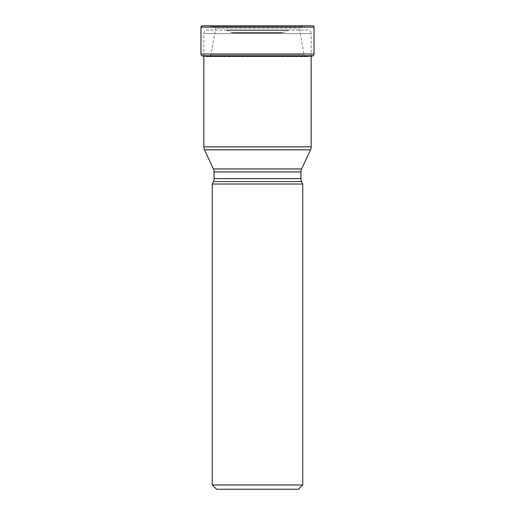 <?xml version="1.0" encoding="UTF-8"?>
<svg xmlns="http://www.w3.org/2000/svg" width="515" height="515" viewBox="0 0 515 515"><rect width="100%" height="100%" fill="white"/><g stroke="black" fill="none" stroke-linecap="round" stroke-linejoin="round"><path stroke-width="0.39" stroke-dasharray="2.58 1.93" d="M208.762 25.782L306.238 25.782L208.762 25.782L214.008 26.69L208.762 25.782M203.399 56.077L206.998 56.586L210.165 55.948L206.998 56.586L308.002 56.586L206.998 56.586L203.399 56.077L311.601 56.077L308.002 56.586L304.835 55.948L303.998 54.416L299.324 28.377L299.711 26.909L306.238 25.782L312.599 25.75M313.088 55.82L201.912 55.82M210.165 55.948L211.002 54.416L215.676 28.377L211.002 54.416L210.165 55.948L304.835 55.948L210.165 55.948M215.676 28.377L215.289 26.909L215.676 28.377L299.324 28.377L215.676 28.377M299.711 26.909L214.008 26.69L299.711 26.909M203.824 56.077L203.824 33.584A3.56 3.56 0 0 1 207.384 30.025L307.616 30.025A3.56 3.56 0 0 1 311.176 33.584L203.824 33.584L311.176 33.584L311.176 56.148M311.176 146.833L203.824 146.833M310.506 149.846L204.494 149.846M214.06 171.946L300.94 171.946M213.397 168.933L301.603 168.933M213.397 181.634L301.603 181.634M214.06 178.621L300.94 178.621M212.283 184.016L302.717 184.016M298.449 489.25L216.551 489.25M302.717 484.976L212.283 484.976M307.616 30.025L207.384 30.025M225.287 30.025L289.713 30.025L225.287 30.025A3.56 3.56 0 0 1 226.793 30.359L288.207 30.359L226.793 30.359L231.473 32.535A3.56 3.56 0 0 0 232.973 32.87L282.027 32.87L232.973 32.87M289.713 30.025A3.56 3.56 0 0 0 288.207 30.359L283.527 32.535A3.56 3.56 0 0 1 282.027 32.87L282.027 32.87M283.527 32.535L231.473 32.535L283.527 32.535M200.979 27.173L314.021 27.173M314.021 54.043L200.979 54.043M313.197 55.729L201.803 55.729M303.998 54.416L211.002 54.416L303.998 54.416M299.588 27.031L215.412 27.031L299.588 27.031M300.992 26.69L214.008 26.69L300.992 26.69"/><path stroke-width="0.77" d="M312.599 25.75L202.401 25.75A1.423 1.423 0 0 0 200.979 27.173A1.423 1.423 0 0 1 202.401 25.75L312.599 25.75A1.423 1.423 0 0 1 314.021 27.173L314.021 54.043A2.137 2.137 0 0 1 313.197 55.729L201.912 55.82A99.962 99.962 0 0 0 203.399 56.077A99.962 99.962 0 0 1 201.912 55.82L201.803 55.729A2.137 2.137 0 0 1 200.979 54.043A2.137 2.137 0 0 0 201.803 55.729L201.912 55.82M314.021 27.173L200.979 27.173L200.979 54.043L314.021 54.043M310.506 149.846L204.494 149.846L213.397 168.933L301.603 168.933L310.506 149.846A7.12 7.12 0 0 0 311.176 146.833L311.176 56.148L311.601 56.077A99.962 99.962 0 0 0 313.088 55.82L313.088 55.82M203.824 56.077L203.824 146.833L311.176 146.833M204.494 149.846L204.494 149.846A7.12 7.12 0 0 1 203.824 146.833M301.603 168.933L301.603 168.933A7.12 7.12 0 0 0 300.94 171.946L300.94 178.621A7.12 7.12 0 0 0 301.603 181.634L213.397 181.634A7.12 7.12 0 0 0 214.06 178.621L300.94 178.621M213.397 168.933A7.12 7.12 0 0 1 214.06 171.946L214.06 178.621M213.397 181.634L212.283 184.016L302.717 184.016L301.603 181.634M302.717 184.016L302.717 484.976L298.449 489.25L216.551 489.25L212.283 484.976L302.717 484.976M212.283 184.016L212.283 484.976M200.979 27.173L200.979 54.043M201.803 55.729L313.197 55.729M311.601 56.077L203.399 56.077M300.94 171.946L214.06 171.946"/></g></svg>
